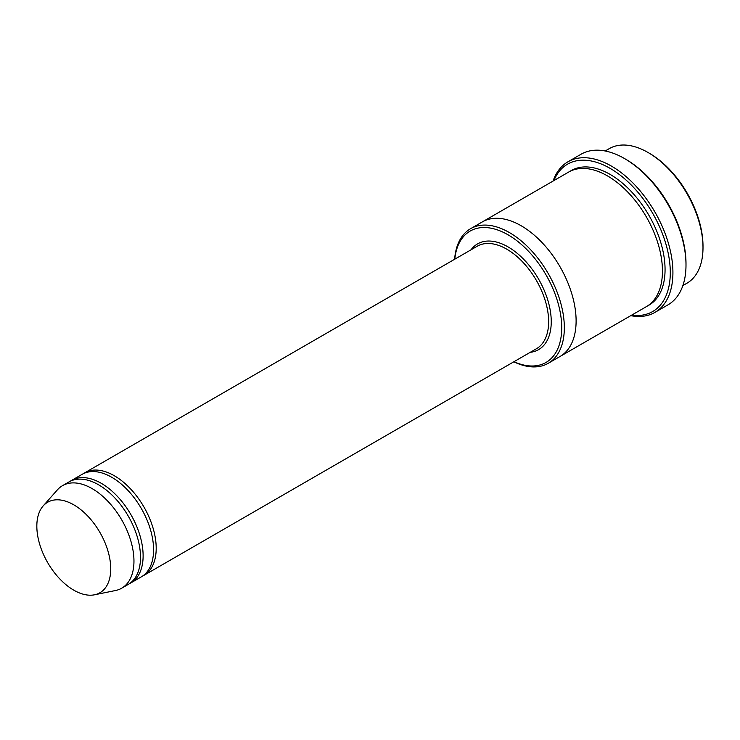 <?xml version="1.0" encoding="UTF-8"?>
<svg xmlns="http://www.w3.org/2000/svg" width="740" height="740" viewBox="0 0 740 740"><rect width="100%" height="100%" fill="white"/><g stroke="black" fill="none" stroke-linecap="round" stroke-linejoin="round"><path stroke-width="1.11" d="M129.519 583.62A59.2 34.179 -120 0 0 130.86 582.907A59.2 34.179 -120 0 0 139.934 535.473A59.2 34.179 -120 0 0 101.26 483.303A59.2 34.179 -120 0 0 71.66 480.371A59.2 34.179 -120 0 0 70.374 481.176M71.66 480.371L82.122 474.331A59.2 34.179 60 0 1 111.722 477.263A59.2 34.179 60 0 1 150.396 529.433A59.2 34.179 60 0 1 141.322 576.867L130.86 582.907M513.976 361.721A75.85 43.79 -120 0 0 561.688 325.433A75.85 43.79 -120 0 0 510.054 236.005A75.85 43.79 -120 0 0 454.776 259.176M605.181 150.988L609.214 148.657A77.7 44.863 60 0 1 648.055 152.505A77.7 44.863 60 0 1 648.064 152.514A77.7 44.863 60 0 1 703 247.669A77.7 44.863 60 0 1 686.905 283.235L682.872 285.566M703 247.669L703 246.161A75.85 43.79 60 0 0 649.369 153.263L648.055 152.505M513.837 361.805A77.7 44.863 -120 0 0 548.248 363.294A77.7 44.863 -120 0 0 560.152 301.032A77.7 44.863 -120 0 0 509.398 232.564A77.7 44.863 -120 0 0 470.548 228.715A77.7 44.863 -120 0 0 454.638 259.268M142.598 576.062A59.2 34.179 -120 0 0 143.939 575.359A59.2 34.179 -120 0 0 153.013 527.925A59.2 34.179 -120 0 0 114.339 475.755A59.2 34.179 -120 0 0 84.739 472.823A59.2 34.179 -120 0 0 83.463 473.628M43.179 505.92L57.424 489.825A59.2 34.179 60 0 1 62.502 485.662L69.042 481.888A59.2 34.179 60 0 1 98.642 484.82A59.2 34.179 60 0 1 137.316 536.981A59.2 34.179 60 0 1 128.242 584.424L121.702 588.198A59.2 34.179 60 0 1 115.551 590.511L94.489 594.803A52.263 30.174 60 0 1 47.656 562.585A52.263 30.174 60 0 1 43.179 505.92A52.263 30.174 60 0 1 73.787 504.837A52.263 30.174 60 0 1 109.113 555.398A52.263 30.174 60 0 1 94.489 594.803M62.502 485.662A59.2 34.179 60 0 1 92.102 488.594A59.2 34.179 60 0 1 130.776 540.764A59.2 34.179 60 0 1 121.702 588.198M631.618 315.157A85.1 49.136 -120 0 0 652.671 213.287A85.1 49.136 -120 0 0 553.918 180.579M482.055 222.074A77.7 44.863 60 0 1 482.323 221.917L568.653 172.069A77.7 44.863 60 0 1 607.503 175.917A77.7 44.863 60 0 1 658.267 244.394A77.7 44.863 60 0 1 646.353 306.656L560.023 356.495A77.7 44.863 60 0 1 559.755 356.652M567.959 161.792L581.039 154.244A86.95 50.2 60 0 1 624.514 158.545A86.95 50.2 60 0 1 624.514 158.554L625.818 159.304A85.1 49.136 60 0 1 685.999 263.532L685.999 265.04A86.95 50.2 60 0 1 667.989 304.843L654.909 312.4A86.95 50.2 -120 0 0 668.239 242.72A86.95 50.2 -120 0 0 611.434 166.102A86.95 50.2 -120 0 0 567.959 161.792A86.95 50.2 -120 0 0 553.067 181.069M560.023 356.495A77.7 44.863 60 0 0 571.928 294.233A77.7 44.863 60 0 0 521.173 225.765A77.7 44.863 60 0 0 482.323 221.917A77.7 44.863 60 0 1 521.173 225.765A77.7 44.863 60 0 1 571.928 294.233A77.7 44.863 60 0 1 560.023 356.495L548.248 363.294M625.818 159.304L624.514 158.554A86.95 50.2 60 0 1 685.999 265.04M630.767 315.656A86.95 50.2 -120 0 0 654.909 312.4M530.229 352.332A61.05 35.252 -120 0 0 538.609 279.137A61.05 35.252 -120 0 0 471.029 249.796M143.939 575.359L536.38 348.781A59.2 34.179 -120 0 0 536.38 280.423A59.2 34.179 -120 0 0 477.18 246.244L84.739 472.823M569.985 171.356A77.7 44.863 60 0 1 610.121 174.409A77.7 44.863 60 0 1 661.227 244.071A77.7 44.863 60 0 1 647.639 305.861M649.369 153.263L648.064 152.514M482.323 221.917L470.548 228.715"/></g></svg>
